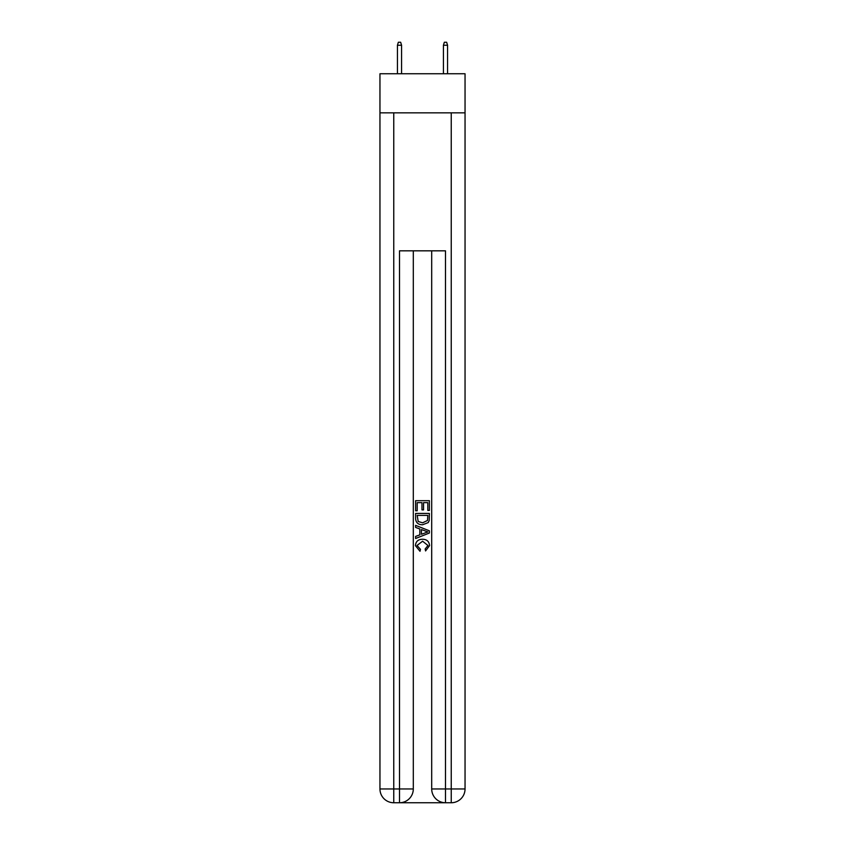 <?xml version="1.0" encoding="UTF-8"?>
<svg xmlns="http://www.w3.org/2000/svg" width="845" height="845" viewBox="0 0 845 845"><rect width="100%" height="100%" fill="white"/><g stroke="black" fill="none" stroke-linecap="round" stroke-linejoin="round"><path stroke-width="1.27" d="M465.046 112.85L465.046 73.758L379.954 73.758L379.954 112.85L465.046 112.85L465.046 788.955L451.241 788.955L451.241 112.85M400.541 802.75L444.459 802.75M445.495 802.75L445.495 788.955L431.7 788.955A13.795 13.795 0 0 0 445.495 802.75L451.241 802.75L451.241 788.955L445.495 788.955L445.495 250.828L399.505 250.828L399.505 788.955L379.954 788.955L379.954 112.85M413.3 250.828L413.3 788.955A13.795 13.795 0 0 1 399.505 802.75L393.759 802.75A13.795 13.795 0 0 1 379.954 788.955M431.7 788.955L431.7 250.828M451.241 802.75A13.795 13.795 0 0 0 465.046 788.955M415.603 510.781L415.603 500.694L429.397 500.694L429.397 510.422L427.802 510.422L427.802 502.648L423.556 502.648L423.556 509.894L421.972 509.894L421.972 502.648L417.198 502.648L417.198 510.781L415.603 510.781M415.603 518.376L415.603 513.433L429.397 513.433L429.197 520.594L428.214 522.601L422.574 524.756C418.159 524.777 415.835 522.643 415.603 518.376M417.198 515.376L418.169 521.481L422.606 522.812L427.517 520.457L427.802 515.376L417.198 515.376M415.603 527.407L415.603 525.347L429.397 530.818L429.397 533.015L415.603 538.497L415.603 536.427L419.849 534.864L419.849 528.981L415.603 527.407M425.257 530.977L421.444 529.562L421.444 534.272L427.802 531.917L425.257 530.977M417.018 545.479L420.472 549.345L420.018 551.289L415.423 545.659C415.793 541.423 418.19 539.29 422.606 539.258C426.841 539.353 429.165 541.476 429.577 545.616L425.563 550.94L425.151 548.986L427.982 545.521L422.606 541.212L417.018 545.479M401.576 73.758L401.576 45.239L397.435 45.239L397.435 73.758M397.435 45.239L398.354 42.25L400.657 42.25L401.576 45.239M443.424 45.239L444.343 42.25L446.646 42.25L447.565 45.239L443.424 45.239L443.424 73.758M447.565 45.239L447.565 73.758M393.759 112.85L393.759 802.75M413.3 788.955L399.505 788.955L399.505 802.75"/></g></svg>
